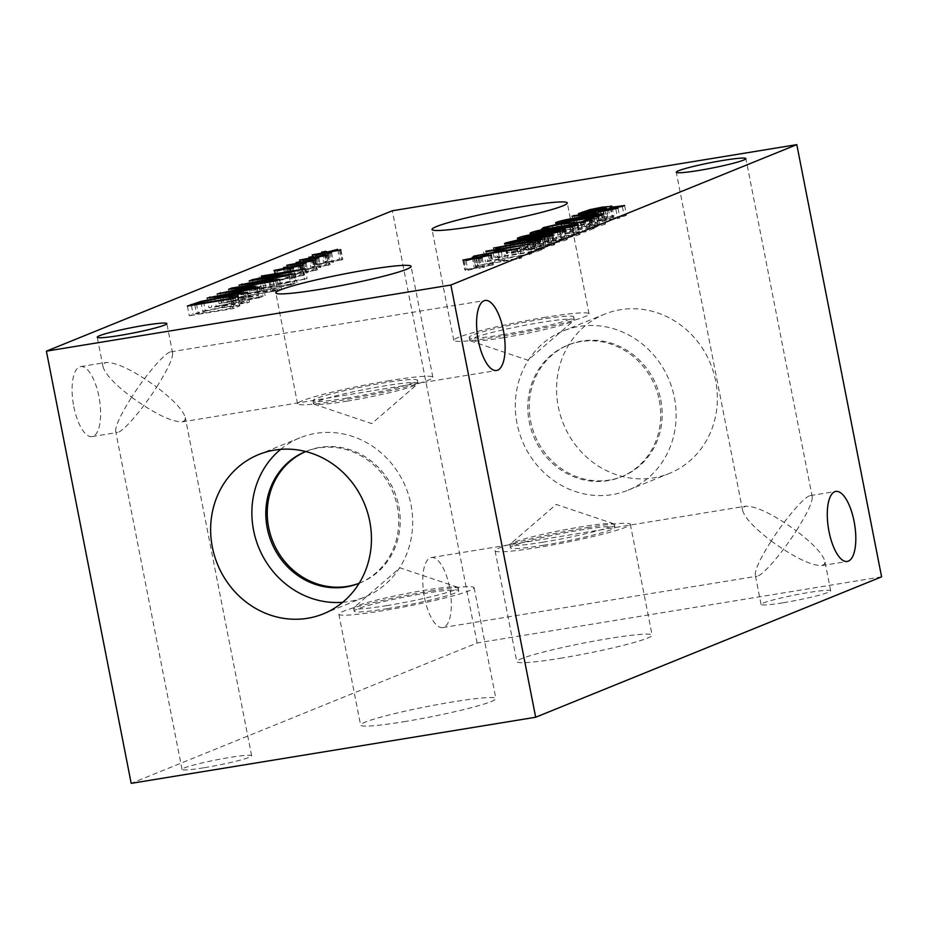 <?xml version="1.0" encoding="UTF-8"?>
<svg xmlns="http://www.w3.org/2000/svg" width="928" height="928" viewBox="0 0 928 928"><rect width="100%" height="100%" fill="white"/><g stroke="black" fill="none" stroke-linecap="round" stroke-linejoin="round"><path stroke-width="0.7" stroke-dasharray="4.64 3.48" d="M594.198 219.356L587.633 221.606L605.137 218.753L607.666 217.082L594.198 219.356L592.296 209.624M585.835 212.419L587.633 221.606M603.339 209.554L605.137 218.753M606.784 208.997L608.397 217.21L607.666 217.082L605.752 207.362M578.422 213.626L580.325 223.346L591.762 219.368L604.29 216.839L613.884 216.096L611.97 206.376M622.328 206.445L624.242 216.178L580.325 223.346M624.59 205.529L626.493 215.261L624.242 216.178M608.316 208.742L610.125 217.929L626.493 215.261M610.844 207.13L612.55 215.841C614.498 215.783 614.324 216.224 612.039 217.164L610.125 217.929M579.014 215.934L580.766 224.854L592.215 224.367L597.922 222.047L580.766 224.854M590.382 215.064L592.215 224.367M596.217 213.394L597.922 222.047M600.428 211.688L602.121 220.342L619.927 217.929L602.655 221.282L595.161 224.321L573.922 225.956L602.121 220.342M604.952 209.844L606.854 219.576M598.409 212.5L600.103 221.166M574.246 216.131L576.01 225.098M572.008 216.224L573.922 225.956M587.064 215.609L588.967 225.33M593.247 214.6L595.161 224.321M600.741 211.549L602.655 221.282M615.832 209.09L617.735 218.811M618.013 208.197L619.927 217.929M603.026 211.178L604.836 220.388M563.516 231.142C562.275 231.64 562.983 231.733 565.616 231.408L599.5 225.26C600.718 224.762 600.01 224.669 597.365 225.005L570.558 229.39L562.913 231.501L561.011 221.78M597.713 216.189L599.5 225.26L600.08 224.901L598.177 215.18M556.893 223.056L558.644 231.942C562.287 230.457 571.706 228.474 586.902 226.003C602.446 223.451 608.269 222.94 604.372 224.46C600.787 225.945 591.356 227.917 576.091 230.399C560.5 232.963 554.677 233.473 558.644 231.942L557.531 232.615L555.628 222.894M603.56 214.066L605.462 223.787L604.372 224.46L602.458 214.739M510.029 242.196L511.931 251.917C510.342 252.613 511.583 252.636 515.666 251.987L528.821 248.866L521.722 249.62L511.247 252.346L509.333 242.626M521.896 241.106L523.694 250.282M527.197 240.549L528.821 248.866M532.591 238.218L534.493 247.938L529.273 249.4L536.732 248.646L549.898 245.375L547.996 235.654M527.533 240.526L529.273 249.4M547.392 236.756L549.167 245.827C550.977 245.038 549.26 245.062 544.04 245.897L534.493 247.938M545.803 245.038C553.703 243.809 556.266 243.844 553.517 245.12L534.853 249.504L526.42 250.189L514.066 252.81C507.129 253.889 504.971 253.831 507.604 252.625L523.879 248.727L531.837 248.054L545.803 245.038L544.005 235.874M552.821 234.633L554.735 244.366L553.517 245.12L551.603 235.399M530.039 238.914L531.837 248.054M529.865 238.96L531.651 248.078M504.496 243.646L506.398 253.367L507.604 252.625L505.888 243.844M524.332 240.503L526.234 250.224M524.506 240.468L526.42 250.189M485.994 251.708L487.792 260.907L531.709 253.727L507.964 258.158L500.157 261.325L521.652 257.81L519.39 258.726L475.484 265.907L494.96 262.172L502.767 259.005L485.541 261.824L487.792 260.907M529.807 244.006L531.709 253.727M483.627 252.103L485.541 261.824M501.085 250.444L502.767 259.005M493.151 252.984L494.96 262.172M475.925 255.792L477.734 264.99M473.57 256.186L475.484 265.907M517.488 249.006L519.39 258.726M519.738 248.089L521.652 257.81M498.348 252.126L500.157 261.325M506.05 248.437L507.964 258.158M527.545 244.922L529.459 254.643M478.535 258.541L480.159 266.835L490.262 264.202L482.63 266.533L493.464 264.747L481.354 267.055L484.103 267.508L480.101 268.343L478.013 267.705L467.898 270.338L475.565 267.995L464.742 269.793L476.818 267.496L474.15 267.02L478.129 266.185L480.159 266.835M488.441 254.864L490.262 264.202M476.551 258.112L478.129 266.185M472.248 257.3L474.15 267.02M475.008 258.262L476.818 267.496M464.325 259.817L466.169 269.213M462.828 260.06L464.742 269.793M473.721 258.599L475.565 267.995M463.513 260.838L465.415 270.558M465.995 260.606L467.898 270.338M476.099 257.984L478.013 267.705M478.198 258.61L480.101 268.343M482.189 257.775L484.103 267.508M479.637 258.309L481.354 267.055M490.123 255.606L492.037 265.327M491.562 255.026L493.464 264.747M480.785 257.114L482.63 266.533M490.854 254.249L492.768 263.981M538.078 240.642L539.783 249.365L544.272 248.623L536.001 251.987L531.512 252.718L534.598 251.465L505.157 256.279L498.058 258.193L499.45 257.416L497.536 247.695M542.37 238.902L544.272 248.623M535.073 241.872L536.778 250.583L539.783 249.365M495.39 247.776L497.199 257.056L536.778 250.583M493.534 248.043L495.448 257.764L497.199 257.056M496.155 248.46L498.058 258.193C500.656 257.218 499.786 257.079 495.448 257.764M500.18 247.811L502.083 257.532M503.254 246.558L505.157 256.279M532.823 242.475L534.598 251.465M529.61 242.997L531.512 252.718M534.087 242.266L536.001 251.987M525.329 246.639C524.1 247.138 524.796 247.231 527.429 246.906L561.312 240.758C562.542 240.259 561.834 240.166 559.19 240.491L532.37 244.888L524.726 246.999L522.824 237.278M559.526 231.687L561.312 240.758L561.904 240.398L559.99 230.678M518.717 238.554L520.457 247.44C524.1 245.955 533.519 243.971 548.715 241.5C564.259 238.948 570.082 238.438 566.184 239.958C562.6 241.431 553.181 243.414 537.915 245.897C522.313 248.46 516.502 248.971 520.457 247.44L519.344 248.112L517.441 238.392M565.372 229.564L567.275 239.285L566.184 239.958L564.282 230.237M538.054 241.477C536.825 241.976 537.521 242.069 540.154 241.744L574.038 235.584C575.267 235.097 574.56 235.004 571.915 235.329L545.107 239.714L537.463 241.837L535.549 232.116M572.263 226.525L574.038 235.584L574.629 235.236L572.715 225.504M531.442 233.392L533.182 242.266C536.825 240.781 546.244 238.809 561.452 236.338C576.984 233.786 582.807 233.276 578.91 234.796C575.325 236.269 565.906 238.252 550.64 240.735C535.05 243.287 529.227 243.797 533.182 242.266L532.08 242.95L530.166 233.218M578.098 224.402L580.012 234.123L578.91 234.796L577.007 225.075M589.268 219.866L590.95 228.45L596.031 227.615L585.58 231.861L560.57 234.146L550.362 236.524L549.341 237.266L549.991 237.591L543.727 238.624L541.755 228.81M594.129 217.894L596.031 227.615M580.812 222.604L582.622 231.838L590.95 228.45M574.003 223.161L575.708 231.872L582.622 231.838M568.725 223.312L570.465 232.186L575.708 231.872M541.824 228.891L543.727 238.624L545.432 237.29L570.465 232.186M548.077 227.87L549.991 237.591M548.204 227.824L550.118 237.545L549.341 237.266L547.439 227.557M577.436 223.161L579.35 232.882M583.666 222.14L585.58 231.861M315.149 258.564L316.784 266.858L326.888 264.225L319.255 266.556L330.09 264.77L317.979 267.078L320.728 267.531L316.726 268.366L314.638 267.728L304.523 270.361L312.191 268.018L301.368 269.816L313.444 267.519L310.776 267.044L314.754 266.208L316.784 266.858M325.055 254.887L326.888 264.225M313.177 258.135L314.754 266.208M308.873 257.323L310.776 267.044M311.634 258.286L313.444 267.519M300.95 259.84L302.795 269.236M299.454 260.084L301.368 269.816M310.346 258.622L312.191 268.018M300.138 260.861L302.041 270.582M302.621 260.629L304.523 270.361M312.724 258.007L314.638 267.728M314.824 258.634L316.726 268.366M318.814 257.798L320.728 267.531M316.262 258.332L317.979 267.078M326.749 255.629L328.663 265.35M328.176 255.049L330.09 264.77M317.411 257.137L319.255 266.556M327.48 254.272L329.394 264.004M289.698 268.9L291.322 277.194L301.438 274.56L293.805 276.892L304.628 275.106L292.529 277.414L295.266 277.855L291.276 278.69L289.176 278.064L279.073 280.685L286.74 278.354L275.906 280.14L287.993 277.843L285.325 277.379L289.304 276.544L291.322 277.194M299.605 265.222L301.438 274.56M287.715 268.47L289.304 276.544M283.411 267.647L285.325 277.379M286.184 268.621L287.993 277.843M275.5 270.176L277.333 279.56M274.004 270.419L275.906 280.14M284.896 268.958L286.74 278.354M274.676 271.185L276.59 280.917M277.159 270.964L279.073 280.685M287.274 268.331L289.176 278.064M289.362 268.969L291.276 278.69M293.364 268.134L295.266 277.855M290.812 268.668L292.529 277.414M301.298 265.953L303.201 275.686M302.725 265.373L304.628 275.106M291.949 267.473L293.805 276.892M302.029 264.608L303.932 274.328M231.896 288.944L233.636 297.772L277.553 290.592L237.464 297.691L258.773 295.29L227.279 301.832L263.007 296.496L219.089 303.676L250.85 296.716L230.504 299.048L233.636 297.772M275.639 280.871L277.553 290.592M228.59 289.327L230.504 299.048M249.029 287.402L250.85 296.716M220.4 293.422L222.175 302.424M217.187 293.956L219.089 303.676M261.104 286.775L263.007 296.496M263.204 285.917L265.106 295.649M225.469 292.598L227.279 301.832M255.49 286.114L257.392 295.846M256.859 285.557L258.773 295.29M235.666 288.515L237.464 297.691M273.389 281.787L275.291 291.508M214.507 297.111L216.305 306.263L234.366 303.943L239.598 301.809L216.305 306.263M232.58 294.814L234.366 303.943M237.916 293.202L239.598 301.809M247.556 292.274L249.47 301.994L247.184 302.922L208.986 307.771L261.394 297.146L245.201 300.742L238.728 303.375L249.47 301.994M245.282 293.19L247.184 302.922M236.942 294.257L238.728 303.375M243.298 291.021L245.201 300.742M257.114 288.388L259.016 298.12M259.492 287.425L261.394 297.146M210.006 297.679L211.77 306.646M207.083 298.05L208.986 307.771M203.51 301.368L205.413 311.089L196.585 314.035L230.399 308.514L233.879 306.391L222.221 307.713L205.413 311.089M194.787 304.836L196.585 314.035M228.59 299.315L230.399 308.514M232.708 298.294L233.879 306.391L231.977 296.658M187.375 306.054L189.277 315.775L202.698 311.17L224.646 306.75L240.039 305.405L238.125 295.684M231.281 298.874L233.195 308.595L189.277 315.775M237.8 296.078L239.575 305.15C240.665 305.335 239.842 305.95 237.092 307.017L233.195 308.595M246.477 284.13L248.275 293.283L266.336 290.963L271.568 288.84L248.275 293.283M264.55 281.834L266.336 290.963M269.886 280.233L271.568 288.84M279.525 279.293L281.439 289.014L279.154 289.942L240.955 294.802L293.364 284.177L277.17 287.773L270.698 290.394L281.439 289.014M277.252 280.221L279.154 289.942M268.911 281.277L270.698 290.394M275.268 278.052L277.17 287.773M289.084 275.419L290.986 285.14M291.462 274.456L293.364 284.177M241.976 284.71L243.739 293.677M239.053 285.082L240.955 294.802M261.383 276.544L263.204 285.778L307.11 278.597L259.214 288.863L294.976 283.527L251.059 290.696L254.26 289.397L295.87 280.94L263.204 285.778M305.208 268.876L307.11 278.597M259.19 276.904L261.093 286.624M294.048 271.66L295.87 280.94M252.509 280.43L254.26 289.397M249.156 280.975L251.059 290.696M293.074 273.795L294.976 283.527M295.174 272.948L297.076 282.669M257.404 279.63L259.214 288.863M302.679 269.897L304.581 279.618M302.424 263.738L304.048 272.02L314.163 269.398L306.53 271.73L317.364 269.932L305.254 272.24L307.992 272.693L304.001 273.528L301.913 272.89L291.798 275.523L299.466 273.192L288.631 274.978L300.718 272.681L298.05 272.206L302.029 271.382L304.048 272.02M312.33 260.049L314.163 269.398M300.452 263.308L302.029 271.382M296.136 262.485L298.05 272.206M298.909 263.459L300.718 272.681M288.225 265.002L290.07 274.398M286.729 265.257L288.631 274.978M297.621 263.784L299.466 273.192M287.402 266.023L289.316 275.744M289.884 265.802L291.798 275.523M299.999 263.169L301.913 272.89M302.099 263.807L304.001 273.528M306.089 262.972L307.992 272.693M303.537 263.506L305.254 272.24M314.024 260.791L315.926 270.512M315.45 260.211L317.364 269.932M304.686 262.299L306.53 271.73M314.754 259.446L316.657 269.166M327.886 253.402L329.51 261.696L339.625 259.063L331.992 261.394L342.815 259.608L330.704 261.916L333.454 262.357L329.463 263.192L327.364 262.566L317.248 265.188L324.916 262.856L314.093 264.642L326.169 262.346L323.501 261.882L327.491 261.046L329.51 261.696M337.792 249.725L339.625 259.063M325.902 252.973L327.491 261.046M321.598 252.149L323.501 261.882M324.359 253.124L326.169 262.346M313.676 254.678L315.52 264.062M312.179 254.922L314.093 264.642M323.083 253.46L324.916 262.856M312.864 255.687L314.766 265.42M315.346 255.467L317.248 265.188M325.461 252.845L327.364 262.566M327.549 253.472L329.463 263.192M331.54 252.636L333.454 262.357M328.988 253.17L330.704 261.916M339.474 250.456L341.388 260.188M340.912 249.876L342.815 259.608M330.136 251.975L331.992 261.394M340.205 249.11L342.119 258.831M387.057 605.566A53.267 4.176 168.9 0 1 353.626 608.176A53.267 4.176 168.9 0 1 353.997 607.527A53.267 4.176 168.9 0 1 424.734 590.278A53.267 4.176 168.9 0 1 457.574 587.204A53.267 4.176 168.9 0 1 458.165 587.668A53.267 4.176 168.9 0 1 387.057 605.566M430.859 591.043A68.927 5.406 168.9 0 1 474.115 587.668A68.927 5.406 168.9 0 1 382.116 610.821A68.927 5.406 168.9 0 1 338.848 614.197A68.927 5.406 168.9 0 1 430.859 591.043M387.649 608.582A53.267 4.176 168.9 0 1 354.218 611.192A53.267 4.176 168.9 0 1 405.687 596.832A53.267 4.176 168.9 0 1 458.757 590.672A53.267 4.176 168.9 0 1 387.649 608.582M403.877 721.717A68.927 5.406 -11.1 0 0 495.877 698.552A68.927 5.406 -11.1 0 0 452.609 701.939A68.927 5.406 -11.1 0 0 360.609 725.093A68.927 5.406 -11.1 0 0 403.877 721.717M543.286 542.161A53.267 4.176 168.9 0 1 509.843 544.782A53.267 4.176 168.9 0 1 510.226 544.121A53.267 4.176 168.9 0 1 580.951 526.872A53.267 4.176 168.9 0 1 613.791 523.798A53.267 4.176 168.9 0 1 614.394 524.262A53.267 4.176 168.9 0 1 543.286 542.161M587.076 527.638A68.927 5.406 168.9 0 1 630.344 524.262A68.927 5.406 168.9 0 1 538.333 547.416A68.927 5.406 168.9 0 1 495.076 550.803A68.927 5.406 168.9 0 1 587.076 527.638M543.878 545.177A53.267 4.176 168.9 0 1 510.435 547.787A53.267 4.176 168.9 0 1 561.904 533.426A53.267 4.176 168.9 0 1 614.986 527.278A53.267 4.176 168.9 0 1 543.878 545.177M560.094 658.312A68.927 5.406 -11.1 0 0 652.094 635.158A68.927 5.406 -11.1 0 0 608.838 638.534A68.927 5.406 -11.1 0 0 516.826 661.687A68.927 5.406 -11.1 0 0 560.094 658.312M771.214 540.978C794.124 557.403 810.991 565.616 821.837 565.604L824.47 564.201L824.876 561.231C822.672 553.854 813.148 543.704 796.305 530.804C807.221 513.486 812.534 502.187 812.255 496.886L810.399 495.598C804.912 496.004 785.575 518.416 771.214 540.978C754.383 528.078 744.859 517.928 742.644 510.551L743.05 507.581L745.683 506.178C756.529 506.166 773.407 514.379 796.305 530.804C781.956 553.366 762.607 575.778 757.132 576.184L755.264 574.896C754.986 569.595 760.31 558.296 771.214 540.978M424.525 597.655A35.473 13.247 80.7 0 0 442.784 627.572A35.473 13.247 80.7 0 0 450.138 590.428A35.473 13.247 80.7 0 0 431.346 557.566A35.473 13.247 80.7 0 0 424.525 597.655M131.602 397.23C154.512 413.656 171.378 421.869 182.224 421.857L184.858 420.454L185.264 417.496C183.06 410.106 173.536 399.956 156.693 387.057C167.597 369.738 172.921 358.44 172.643 353.139L170.787 351.851C165.3 352.257 145.963 374.668 131.602 397.23C114.77 384.331 105.235 374.181 103.031 366.804L103.437 363.846L106.07 362.43C116.916 362.419 133.794 370.632 156.693 387.057C142.344 409.619 122.995 432.03 117.52 432.436L115.652 431.149C115.374 425.859 120.698 414.549 131.602 397.23M73.822 406.684A35.473 13.247 80.7 0 0 92.092 436.601A35.473 13.247 80.7 0 0 99.435 399.458A35.473 13.247 80.7 0 0 80.643 366.583A35.473 13.247 80.7 0 0 73.822 406.684M783.336 602.724A35.473 2.784 -11.1 0 0 830.688 590.811A35.473 2.784 -11.1 0 0 795.342 594.906A35.473 2.784 -11.1 0 0 761.064 604.464A35.473 2.784 -11.1 0 0 783.336 602.724M204.288 767.7A35.473 2.784 -11.1 0 0 251.639 755.786A35.473 2.784 -11.1 0 0 216.294 759.881A35.473 2.784 -11.1 0 0 182.027 769.44A35.473 2.784 -11.1 0 0 204.288 767.7M346.956 401.163A53.267 4.176 -11.1 0 0 417.693 383.914A53.267 4.176 -11.1 0 0 418.064 383.264A53.267 4.176 -11.1 0 0 384.633 385.874A53.267 4.176 -11.1 0 0 313.513 403.773A53.267 4.176 -11.1 0 0 314.116 404.237A53.267 4.176 -11.1 0 0 346.956 401.163M389.574 380.619A68.927 5.406 -11.1 0 0 297.563 403.773A68.927 5.406 -11.1 0 0 340.831 400.397A68.927 5.406 -11.1 0 0 432.831 377.232A68.927 5.406 -11.1 0 0 389.574 380.619M346.364 398.147A53.267 4.176 -11.1 0 0 417.472 380.248A53.267 4.176 -11.1 0 0 364.402 386.408A53.267 4.176 -11.1 0 0 312.933 400.757A53.267 4.176 -11.1 0 0 346.364 398.147M503.185 337.757A53.267 4.176 -11.1 0 0 573.91 320.508A53.267 4.176 -11.1 0 0 574.293 319.858A53.267 4.176 -11.1 0 0 540.85 322.468A53.267 4.176 -11.1 0 0 469.742 340.367A53.267 4.176 -11.1 0 0 470.334 340.831A53.267 4.176 -11.1 0 0 503.185 337.757M545.792 317.214A68.927 5.406 -11.1 0 0 453.792 340.367A68.927 5.406 -11.1 0 0 497.048 336.992A68.927 5.406 -11.1 0 0 589.06 313.838A68.927 5.406 -11.1 0 0 545.792 317.214M502.593 334.753A53.267 4.176 -11.1 0 0 573.701 316.842A53.267 4.176 -11.1 0 0 520.62 323.002A53.267 4.176 -11.1 0 0 469.15 337.363A53.267 4.176 -11.1 0 0 502.593 334.753M659.332 400.49A71.073 65.691 67.9 0 1 620.994 476.98A71.073 65.691 67.9 0 1 529.204 421.764A71.073 65.691 67.9 0 1 567.542 345.274A71.073 65.691 67.9 0 1 659.332 400.49M517.024 423.412A85.968 79.46 67.9 0 1 563.389 330.89A85.968 79.46 67.9 0 1 674.424 397.671A85.968 79.46 67.9 0 1 628.047 490.193A85.968 79.46 67.9 0 1 517.024 423.412M660.782 399.91A71.073 65.691 67.9 0 1 622.444 476.4A71.073 65.691 67.9 0 1 534.853 435.244A71.073 65.691 67.9 0 1 568.992 344.694A71.073 65.691 67.9 0 1 660.782 399.91M715.662 380.944A85.968 79.46 -112.1 0 0 604.638 314.151A85.968 79.46 -112.1 0 0 558.262 406.673A85.968 79.46 -112.1 0 0 669.285 473.454A85.968 79.46 -112.1 0 0 715.662 380.944M359.206 583.213A71.073 65.691 -112.1 0 0 360.458 582.726A71.073 65.691 -112.1 0 0 398.796 506.236A71.073 65.691 -112.1 0 0 307.006 451.02A71.073 65.691 -112.1 0 0 305.764 451.542M342.699 602.295A85.968 79.46 -112.1 0 0 364.611 597.11A85.968 79.46 -112.1 0 0 410.976 504.588A85.968 79.46 -112.1 0 0 299.953 437.807A85.968 79.46 -112.1 0 0 280.627 449.361M359.182 583.236A71.073 65.691 -112.1 0 0 397.346 506.816A71.073 65.691 -112.1 0 0 305.741 451.53M881.6 576.845L477.12 642.976L131.196 783.36M477.12 642.976L392.324 210.76M587.598 211.132L589.5 220.852M604.952 209.287L606.68 218.126M600.207 208.034L602.11 217.767M602.492 207.686L604.29 216.839M589.976 210.273L591.762 219.368M582.877 212.895L584.582 221.618M610.125 207.431L612.039 217.164M568.655 219.658L570.558 229.39M563.818 222.279L565.616 231.408M576.601 220.284L578.399 229.46M590.405 217.802L592.215 227.07M595.463 215.273L597.365 225.005M585.104 216.827L586.902 226.003M574.188 220.678L576.091 230.399M513.857 242.8L515.666 251.987M519.819 239.9L521.722 249.62M534.922 239.447L536.732 248.646M542.126 236.176L544.04 245.897M522.081 239.54L523.879 248.727M512.152 243.09L514.066 252.81M532.95 239.784L534.853 249.504M543.762 237.661L545.676 247.382M530.468 235.155L532.37 244.888M525.642 237.777L527.429 246.906M538.414 235.77L540.224 244.957M552.218 233.299L554.039 242.556M557.276 230.77L559.19 240.491M546.917 232.325L548.715 241.5M536.001 236.176L537.915 245.897M543.193 229.993L545.107 239.714M538.368 232.615L540.154 241.744M551.139 230.608L552.949 239.795M564.943 228.126L566.764 237.394M570.001 225.608L571.915 235.329M559.642 227.163L561.452 236.338M548.726 231.002L550.64 240.735M560.756 224.1L562.554 233.264M543.727 228.59L545.432 237.29M548.448 226.803L550.362 236.524M552.311 225.666L554.213 235.387M558.668 224.425L560.57 234.146M570.964 223.23L572.878 232.951M196.4 303.618L198.302 313.339M230.388 299.025L232.116 307.806M220.319 297.992L222.221 307.713M222.848 297.586L224.646 306.75M200.924 302.076L202.698 311.17M191.412 305.393L193.14 314.209M235.19 297.285L237.092 307.017M457.574 587.204L399.991 567.832L353.997 607.527M338.848 614.197L360.609 725.093M474.115 587.668L495.877 698.552M353.626 608.176L354.218 611.192M458.165 587.668L458.757 590.672M613.791 523.798L556.22 504.438L510.226 544.121M495.076 550.803L516.826 661.687M630.344 524.262L652.094 635.158M509.843 544.782L510.435 547.787M614.394 524.262L614.986 527.278M821.837 565.604L847.264 561.452M810.399 495.598L835.826 491.434M442.784 627.572L757.132 576.184M431.346 557.566L745.683 506.178M812.255 496.886L745.892 158.595M742.644 510.551L676.268 172.248M182.224 421.857L496.573 370.481M170.787 351.851L485.124 300.463M92.092 436.601L117.52 432.436M80.643 366.583L106.07 362.43M172.643 353.139L166.843 323.57M103.031 366.804L97.231 337.235M830.688 590.811L824.876 561.231M761.064 604.464L755.264 574.896M251.639 755.786L185.264 417.496M182.027 769.44L115.652 431.149M314.116 404.237L371.699 423.597L417.693 383.914M432.831 377.232L411.081 266.348M297.563 403.773L275.813 292.877M418.064 383.264L417.472 380.248M313.513 403.773L312.933 400.757M470.334 340.831L527.916 360.203L573.91 320.508M589.06 313.838L567.298 202.942M453.792 340.367L432.03 229.483M574.293 319.858L573.701 316.842M469.742 340.367L469.15 337.363M628.047 490.193L669.285 473.454M563.389 330.89L604.638 314.151M620.994 476.98L622.444 476.4M567.542 345.274L568.992 344.694M299.953 437.807L258.715 454.546M364.611 597.11L323.362 613.849M307.006 451.02L305.556 451.6M360.458 582.726L359.008 583.306"/><path stroke-width="1.39" d="M585.73 211.886L603.235 209.02L605.752 207.362L592.296 209.624L585.835 212.419M606.784 208.997L605.752 207.362M610.844 207.13L610.647 206.12C612.584 206.062 612.422 206.503 610.125 207.431L624.59 205.529L622.328 206.445L578.422 213.626L589.86 209.647L602.376 207.118L611.97 206.376M590.301 214.646L596.008 212.326L578.852 215.134L590.382 215.064M578.852 215.134L579.014 215.934M596.008 212.326L596.217 213.394M600.219 210.621L618.013 208.197L600.741 211.549L593.247 214.6L572.008 216.224L600.219 210.621L600.428 211.688M598.2 211.445L598.409 212.5M574.107 215.377L574.246 216.131M561.602 221.421C560.373 221.92 561.069 222.012 563.702 221.688L597.586 215.54C598.815 215.041 598.108 214.948 595.463 215.273L568.655 219.658L561.602 221.421L561.173 222.639M597.713 216.189L598.177 215.18L598.34 216.027M555.628 222.894L556.73 222.21C560.373 220.725 569.792 218.753 585 216.282C600.532 213.73 606.355 213.22 602.458 214.739C598.873 216.212 589.454 218.196 574.188 220.678C558.598 223.23 552.775 223.752 556.73 222.21L556.893 223.056M603.56 214.066L602.458 214.739M510.029 242.196C508.428 242.881 509.669 242.904 513.764 242.266L526.918 239.146L510.029 242.196L509.507 243.484M526.918 239.146L527.197 240.549M527.359 239.668L534.818 238.925L547.253 236.095C549.063 235.318 547.358 235.341 542.126 236.176L527.359 239.668L527.533 240.526M547.392 236.756L547.996 235.654L548.17 236.536M529.923 238.334L543.901 235.318C551.789 234.088 554.364 234.111 551.603 235.399L532.95 239.784L524.506 240.468L512.152 243.09C505.215 244.168 503.069 244.099 505.702 242.904L521.977 239.006L529.923 238.334L530.039 238.914M552.821 234.633L551.603 235.399M529.749 238.357L529.865 238.96M504.496 243.646L505.702 242.904L505.888 243.844M485.889 251.186L529.807 244.006L506.05 248.437L498.243 251.604L519.738 248.089L517.488 249.006L473.57 256.186L493.046 252.451L500.853 249.284L485.994 251.708M500.853 249.284L501.085 250.444M488.36 254.481L480.727 256.812L491.562 255.026L479.451 257.334L482.189 257.775L478.198 258.61L476.099 257.984L465.995 260.606L473.663 258.274L462.828 260.06L474.916 257.764L472.248 257.3L476.226 256.464L478.245 257.114L488.441 254.864M478.245 257.114L478.535 258.541M476.226 256.464L476.551 258.112M479.451 257.334L479.637 258.309M496.155 248.46C498.742 247.498 497.872 247.358 493.534 248.043L542.37 238.902L534.087 242.266L529.61 242.997L532.684 241.744L503.254 246.558L497.64 248.217M537.88 239.633L538.078 240.642M534.876 240.862L535.073 241.872M532.684 241.744L532.823 242.475M523.427 236.918C522.186 237.417 522.882 237.51 525.526 237.185L559.398 231.037C560.628 230.538 559.92 230.446 557.276 230.77L530.468 235.155L523.427 236.918L522.986 238.136M559.526 231.687L559.99 230.678L560.164 231.524M517.441 238.392L518.543 237.707C522.186 236.222 531.616 234.25 546.812 231.78C562.356 229.228 568.18 228.717 564.282 230.237C560.698 231.71 551.267 233.694 536.001 236.176C520.411 238.728 514.588 239.25 518.543 237.707L518.717 238.554M565.372 229.564L564.282 230.237M536.152 231.745C534.911 232.255 535.618 232.336 538.252 232.023L572.135 225.864C573.353 225.365 572.646 225.284 570.001 225.608L543.193 229.993L536.152 231.745L535.723 232.974M572.263 226.525L572.715 225.504L572.889 226.362M530.166 233.218L531.28 232.545C534.922 231.06 544.342 229.088 559.538 226.618C575.082 224.066 580.905 223.544 577.007 225.075C573.423 226.548 563.992 228.532 548.726 231.002C533.136 233.566 527.324 234.076 531.28 232.545L531.442 233.392M578.098 224.402L577.007 225.075M541.824 228.891L543.53 227.569L560.651 223.544L580.708 222.105L589.036 218.73L594.129 217.894L583.666 222.14L558.668 224.425L548.448 226.803L547.439 227.546L548.077 227.87L541.755 228.81M589.036 218.73L589.268 219.866M573.806 222.152L574.003 223.161M568.562 222.453L568.725 223.312M547.52 227.963L548.204 227.824M450.88 285.024L796.804 144.64L392.324 210.76L46.4 351.155L450.88 285.024L535.676 717.24L881.6 576.845L796.804 144.64M314.87 257.137L324.986 254.504L317.353 256.836L328.176 255.049L316.077 257.358L318.814 257.798L314.824 258.634L312.724 258.007L302.621 260.629L310.288 258.297L299.454 260.084L311.541 257.787L308.873 257.323L312.852 256.488L314.87 257.137L315.149 258.564M289.42 267.461L299.535 264.84L291.891 267.171L302.725 265.373L290.615 267.682L293.364 268.134L289.362 268.969L287.274 268.331L277.159 270.964L284.826 268.633L274.004 270.419L286.079 268.122L283.411 267.647L287.39 266.823L289.42 267.461L289.698 268.9M231.722 288.051L275.639 280.871L235.561 287.97L255.49 286.114L225.376 292.1L261.104 286.775L217.187 293.956L248.948 286.984L228.59 289.327L231.722 288.051L231.896 288.944M247.556 292.274L245.282 293.19L207.083 298.05L259.492 287.425L243.298 291.021L236.826 293.654L247.556 292.274M237.8 296.078L237.672 295.429C238.763 295.614 237.928 296.229 235.19 297.285L231.281 298.874L187.375 306.054L200.796 301.449L222.743 297.03L238.125 295.684M279.525 279.293L277.252 280.221L239.053 285.082L291.462 274.456L275.268 278.052L268.795 280.674L279.525 279.293M261.29 276.057L305.208 268.876L257.311 279.131L293.074 273.795L249.156 280.975L252.358 279.676L293.956 271.22L261.383 276.544M302.145 262.299L312.26 259.666L304.628 261.998L315.45 260.211L303.34 262.52L306.089 262.972L302.099 263.807L299.999 263.169L289.884 265.802L297.563 263.459L286.729 265.257L298.804 262.96L296.136 262.485L300.127 261.65L302.145 262.299L302.424 263.738M327.596 251.964L337.711 249.342L330.078 251.674L340.912 249.876L328.802 252.184L331.54 252.636L327.549 253.472L325.461 252.845L315.346 255.467L323.014 253.135L312.179 254.922L324.266 252.625L321.598 252.149L325.577 251.326L327.596 251.964L327.886 253.402M723.62 160.335A35.473 2.784 168.9 0 1 745.892 158.595A35.473 2.784 168.9 0 1 698.54 170.508A35.473 2.784 168.9 0 1 676.268 172.248A35.473 2.784 168.9 0 1 723.62 160.335M144.582 325.31A35.473 2.784 168.9 0 1 166.843 323.57A35.473 2.784 168.9 0 1 119.492 335.495A35.473 2.784 168.9 0 1 97.231 337.235A35.473 2.784 168.9 0 1 144.582 325.31M367.813 269.723A68.927 5.406 168.9 0 1 411.081 266.348A68.927 5.406 168.9 0 1 319.07 289.501A68.927 5.406 168.9 0 1 275.813 292.877A68.927 5.406 168.9 0 1 367.813 269.723M524.042 206.318A68.927 5.406 168.9 0 1 567.298 202.942A68.927 5.406 168.9 0 1 475.298 226.096A68.927 5.406 168.9 0 1 432.03 229.483A68.927 5.406 168.9 0 1 524.042 206.318M312.852 256.488L313.177 258.135M316.077 257.358L316.262 258.332M287.39 266.823L287.715 268.47M290.615 267.682L290.812 268.668M220.261 292.703L220.4 293.422M232.452 294.211L237.696 292.088L214.391 296.531L232.452 294.211L232.58 294.814M214.391 296.531L214.507 297.111M237.696 292.088L237.916 293.202M236.826 293.654L236.942 294.257M209.856 296.925L210.006 297.679M194.683 304.314L228.485 298.781L231.977 296.658L220.319 297.992L203.51 301.368L194.787 304.836M232.708 298.294L231.977 296.658M264.434 281.242L269.665 279.119L246.361 283.562L264.434 281.242L264.55 281.834M269.665 279.119L269.886 280.233M268.795 280.674L268.911 281.277M241.825 283.956L241.976 284.71M252.358 279.676L252.509 280.43M300.127 261.65L300.452 263.308M303.34 262.52L303.537 263.506M325.577 251.326L325.902 252.973M328.802 252.184L328.988 253.17M829.006 531.535A35.473 13.247 -99.3 0 1 835.826 491.434A35.473 13.247 -99.3 0 1 854.085 521.35A35.473 13.247 -99.3 0 1 847.264 561.452A35.473 13.247 -99.3 0 1 829.006 531.535M478.303 340.564A35.473 13.247 -99.3 0 1 485.124 300.463A35.473 13.247 -99.3 0 1 503.394 330.38A35.473 13.247 -99.3 0 1 496.573 370.481A35.473 13.247 -99.3 0 1 478.303 340.564M305.764 451.542A71.073 65.691 -112.1 0 0 268.668 527.51A71.073 65.691 -112.1 0 0 359.206 583.213M280.627 449.361A85.968 79.46 -112.1 0 0 253.576 530.329A85.968 79.46 -112.1 0 0 342.699 602.295M305.741 451.53A71.073 65.691 -112.1 0 0 305.556 451.6A71.073 65.691 -112.1 0 0 271.417 542.161A71.073 65.691 -112.1 0 0 359.008 583.306A71.073 65.691 -112.1 0 0 359.182 583.236M369.738 521.327A85.968 79.46 67.9 0 1 323.362 613.849A85.968 79.46 67.9 0 1 212.338 547.056A85.968 79.46 67.9 0 1 258.715 454.546A85.968 79.46 67.9 0 1 369.738 521.327M46.4 351.155L131.196 783.36L535.676 717.24M604.778 208.406L604.952 209.287M589.86 209.647L589.976 210.273M582.68 211.897L582.877 212.895M563.702 221.688L563.818 222.279M525.526 237.185L525.642 237.777M538.252 232.023L538.368 232.615M543.53 227.569L543.727 228.59M230.202 298.085L230.388 299.025M200.796 301.449L200.924 302.076M191.238 304.488L191.412 305.393"/></g></svg>
